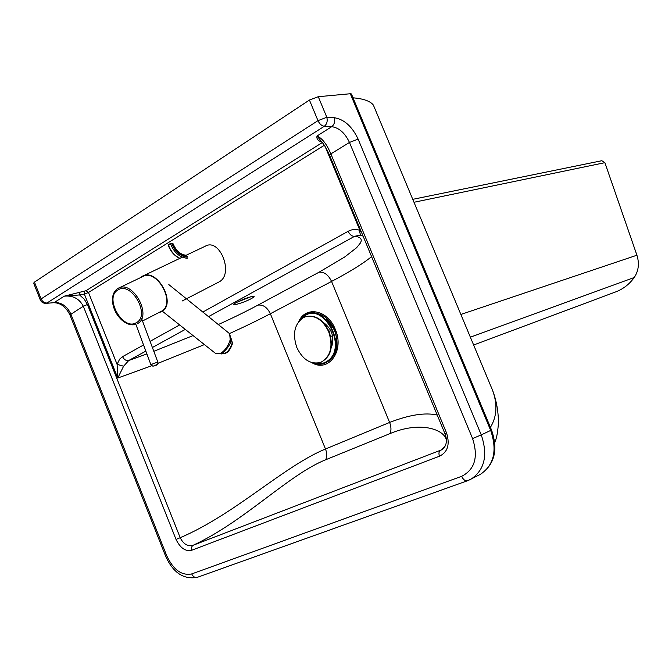 <?xml version="1.0" encoding="UTF-8"?>
<svg xmlns="http://www.w3.org/2000/svg" width="672" height="672" viewBox="0 0 672 672"><rect width="100%" height="100%" fill="white"/><g stroke="black" fill="none" stroke-linecap="round" stroke-linejoin="round"><path stroke-width="1.01" d="M484.453 370.877L492.568 390.306C497.658 404.258 496.944 416.606 490.426 427.35M353.018 97.818C363.502 98.7 370.289 101.119 373.372 105.076L375.295 109.696M491.509 429.954L490.678 430.424L350.314 93.744L318.268 96.701L309.431 100.052L34.465 282.114L33.659 283.147L40.236 299.788M350.314 93.744L351.456 94.072M143.556 344.988L122.564 356.656L119.65 359.134L117.088 364.333L117.768 378.034L123.589 366.223L128.738 360.511L145.832 351.112M445.007 433.81C447.535 440.546 446.603 445.822 442.21 449.627L193.2 545.244C187.824 546.748 183.481 544.228 180.197 537.692L87.419 304.5L84.227 299.149L79.54 294.941L84.361 294.084L88.477 292.471L324.299 145.295M208.522 316.638L354.656 236.292L360.217 235.133L361.637 235.477M322.316 142.548L86.033 290.707L88.477 292.471L117.088 364.333L123.589 366.223M361.385 232.008L359.881 230.328C355.706 228.967 351.8 229.295 348.155 231.302L202.835 312.052M363.107 236.166L361.914 235.578C360.284 234.948 359.612 233.201 359.881 230.328L325.282 146.832M122.564 356.656C124.034 359.638 126.092 360.923 128.738 360.511L146.874 353.917M319.024 272.219L257.939 305.113C263.08 304.458 267.221 307.331 270.354 313.732L331.565 281.434C328.306 274.756 324.122 271.681 319.024 272.219L344.576 257.074L356.588 247.724L360.587 242.794L361.267 240.786L361.04 239.114L359.873 237.796L357.748 236.846L354.656 236.292C352.052 236.494 349.894 234.83 348.155 231.302M437.22 415.027C425.158 412.339 409.29 414.809 389.609 422.444L325.483 449.005C283.97 466.032 234.872 514.5 180.197 537.692L176.03 539.423C180.314 548.176 185.598 551.762 191.873 550.192L439.488 456.212C447.67 452.172 450.055 444.511 446.645 433.222L330.876 153.896C326.836 144.253 322.216 138.281 317.016 135.996C316.504 138.214 317.377 139.936 319.628 141.145L321.787 141.884M191.873 550.192C191.167 547.924 191.604 546.269 193.2 545.244C244.516 521.472 288.532 474.659 325.735 459.74L390.121 433.549C419.597 421.134 443.386 428.904 446.342 439.69M444.973 446.443L440.328 450.61C438.85 451.668 438.572 453.541 439.488 456.212M86.033 290.707L64.252 296.176C72.912 295.302 79.271 298.654 83.32 306.239L176.03 539.423M446.645 433.222L444.998 433.793L329.591 155.282L330.876 153.896L349.474 142.447L472.576 438.556C478.514 456.943 474.86 469.535 461.639 476.33L191.713 573.93C181.65 575.879 173.309 569.78 166.681 555.635L70.795 313.942C67.192 306.323 61.732 302.476 54.407 302.408L64.252 296.176L79.54 294.941L79.598 292.118M329.54 155.156C326.642 148.697 323.854 144.035 321.174 141.162L317.016 135.996L331.758 126.655C339.125 127.789 345.03 133.056 349.474 142.447L358.126 139.112C352.136 126.454 344.182 119.314 334.253 117.701C335.185 121.582 334.354 124.564 331.758 126.655L324.316 126.286C326.911 124.177 327.743 121.178 326.81 117.272L318.268 96.701M320.972 140.952L319.628 141.145M84.353 291.287L84.361 294.084L117.768 378.034L151.595 365.77M315.47 363.199C320.032 364.266 324.131 363.468 327.785 360.788C348.407 346.71 322.342 299.964 303.517 316.873L301.518 318.797M312.421 362.754C318.167 365.182 323.392 364.711 328.096 361.343C349.238 346.912 322.501 298.973 303.215 316.327L299.267 320.905M331.187 348.046C334.858 337.445 332.153 328.843 323.081 322.241M303.5 317.554C294.521 323.778 292.295 333.757 296.814 347.5C302.652 359.621 310.489 364.619 320.334 362.485L321.67 361.939C330.91 355.942 333.253 345.878 328.684 331.758C322.938 319.897 315.277 314.866 305.71 316.663L303.5 317.554M320.443 362.443L320.762 362.342C331.036 356.933 333.816 346.693 329.112 331.624C323.366 319.771 315.706 314.74 306.146 316.537L306.029 316.571M330.817 330.649L328.944 331.229M331.481 345.316L332.38 345.03M331.531 343.988L332.699 343.61M330.658 336.42L332.556 335.824M140.162 277.805L142.187 276.343C157.021 267.179 177.131 303.92 161.574 311.665L158.39 312.808M218.316 282.307L219.064 281.921C234.326 274.252 219.803 237.266 205.111 246.296L185.842 255.402M137.5 323.61C152.762 316.016 132.611 279.342 118.07 288.364L117.642 288.607C113.375 291.572 111.754 296.621 112.787 303.744C114.03 310.162 117.029 315.588 121.783 320.032C126.664 324.223 131.359 325.668 135.87 324.349M160.608 311.665L161.347 311.279C176.568 303.702 156.895 267.775 142.388 276.738L118.86 287.986M229.11 333.27L229.648 333.707L230.219 339.688C228.27 346.03 224.944 350.692 220.223 353.674L215.804 353.623L162.313 311.186M187.278 256.376C180.592 255.595 175.661 251.362 172.477 243.684L170.822 243.239L172.477 243.684L171.772 243.197M186.287 255.284C180.533 254.663 176.14 250.841 173.124 243.818L173.141 243.886M615.535 291.959L616.014 291.782C623.305 288.952 629.378 284.197 634.225 277.511C638.618 270.908 639.517 263.483 636.922 255.217L604.884 162.666L601.826 160.717L412.759 199.332M312.866 313.102C322.123 313.018 329.356 318.562 334.564 329.717C339.31 344.056 337.134 354.606 328.037 361.385M311.724 362.569C328.448 373.136 344.862 350.734 335.261 329.288C327.902 309.893 305.659 305.508 298.805 321.46M335.32 348.608C337.226 342.829 336.932 336.714 334.429 330.28L330.901 324.089L326.147 319.427M236.477 302.45C227.413 307.348 243.197 303.173 251.513 298.519C255.226 296.369 255.032 295.764 250.916 296.713L236.477 302.45M461.639 476.33C463.285 479.749 465.276 481.211 467.611 480.707L470.87 479.27C484.638 470.014 488.107 455.221 481.253 434.893L490.678 430.424C497.456 450.542 493.987 465.209 480.27 474.415L479.884 474.617M229.513 333.564C244.793 326.634 258.401 320.023 270.354 313.732L325.483 449.005C327.004 452.97 327.088 456.548 325.735 459.74M371.582 256.612C363.3 263.466 349.961 271.74 331.565 281.434L389.609 422.444C391.213 426.569 391.381 430.273 390.121 433.549M204.414 344.585L158.029 363.325M257.939 305.113C246.448 311.287 233.243 317.764 218.308 324.551M193.066 335.588L153.804 351.305M152.393 347.508L185.287 329.414M179.642 324.937L150.1 341.351M197.366 577.315C183.574 579.785 172.973 572.687 165.564 556.013L69.922 314.899L83.32 306.239L87.419 304.5M322.669 143.002L321.964 142.825M309.431 100.052L317.974 120.649L41.11 298.922L34.465 282.114M358.126 139.112L481.253 434.893L472.576 438.556M197.728 577.164L197.417 577.298C194.981 577.886 193.082 576.769 191.713 573.93M165.556 555.996L166.681 555.635M334.253 117.701L326.81 117.272L317.974 120.649C319.57 124.001 321.686 125.882 324.316 126.286L46.956 303.022C44.352 303.005 42.403 301.636 41.11 298.922L40.286 299.922C41.412 302.257 43.31 303.4 45.982 303.349L53.432 302.736C60.203 302.618 65.68 306.634 69.871 314.79M117.894 290.01C131.267 280.728 150.872 315.437 136.374 322.652C122.993 331.363 103.849 297.629 117.894 290.01M157.954 362.435L157.668 362.326C154.417 363.056 152.191 363.947 150.99 364.972L152.83 366.164M156.694 364.694L153.485 366.038L156.694 364.694M168.638 245.591L169.016 244.465M170.822 243.239L170.612 244.054L171.788 243.659C175.165 251.84 180.415 256.343 187.53 257.174M179.936 258.317C174.611 255.73 170.814 251.395 168.554 245.33L170.612 244.054C174.174 252.672 179.71 257.418 187.202 258.292M222.55 353.674C226.817 353.993 230.126 350.616 232.487 343.543L231.378 338.881L232.168 343.115C229.664 350.423 226.363 353.884 222.272 353.522M225.196 353.321C228.589 351.742 230.958 348.566 232.294 343.812M413.986 202.272L604.884 162.666M460.866 314.454L636.922 255.217M470.366 337.184L634.225 277.511M336.294 337.142L335.378 348.272M252.328 296.394L252.512 296.444C248.27 297.276 243.012 299.25 236.729 302.358L235.234 303.19M494.768 442.604C495.676 439.152 496.894 439.547 498.422 424.066C498.548 412.272 496.6 401.016 492.568 390.306L373.372 105.076M467.611 480.707L480.27 474.415C494.6 464.688 498.355 449.87 491.518 429.979L351.406 93.937M467.561 480.724L197.417 577.298M46.04 303.341L53.432 302.736M326.39 319.67L333.623 328.499M320.762 362.342L320.334 362.485M161.347 311.279L142.313 321.115M112.787 303.744C114.013 310.162 117.012 315.596 121.783 320.032M182.305 257.183L142.985 275.957M219.064 281.921L182.171 301.006M135.416 323.123L150.965 364.904M152.989 366.156C156.559 365.644 158.206 364.384 157.928 362.368L141.666 318.721M168.823 284.584L229.648 333.707L231.025 339.595C231.05 343.51 227.892 348.289 221.55 353.934M170.772 243.264L168.756 244.516L168.378 245.515C170.629 251.563 174.418 255.847 179.752 258.401M473.634 345.005L616.014 291.782"/></g></svg>
